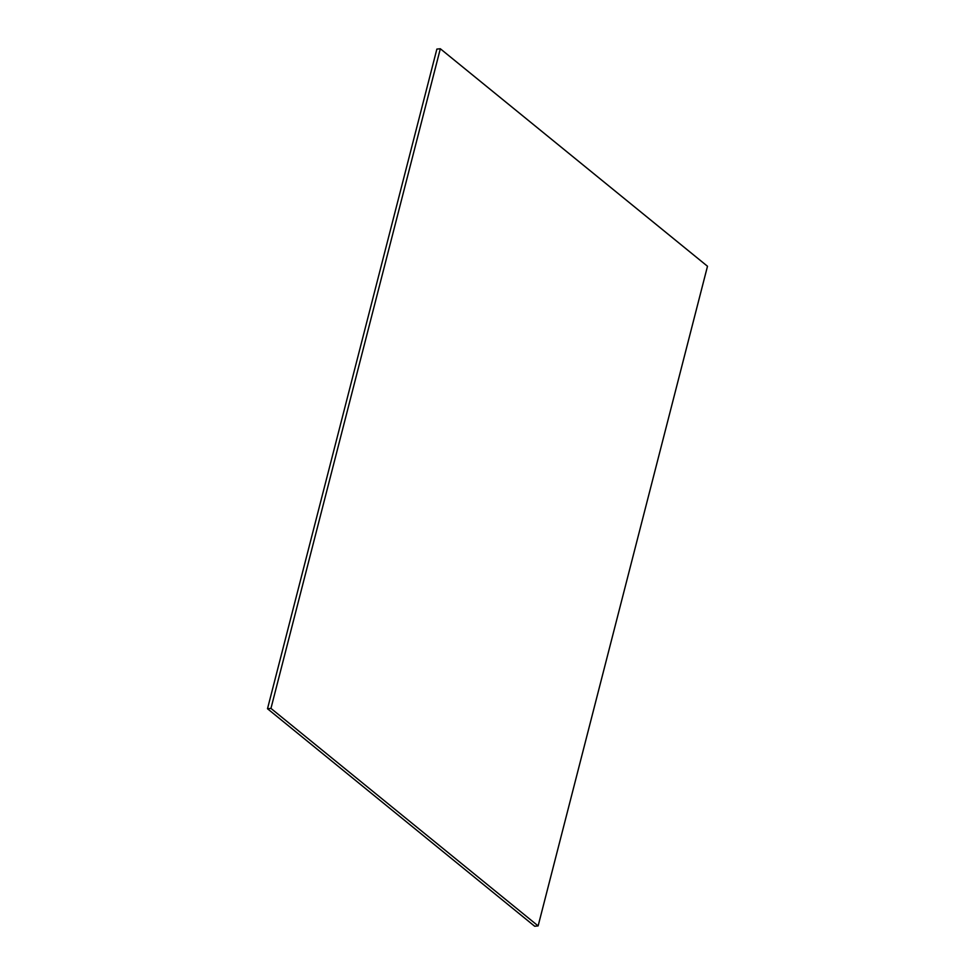 <?xml version="1.0" encoding="UTF-8"?>
<svg xmlns="http://www.w3.org/2000/svg" width="975" height="975" viewBox="0 0 975 975"><rect width="100%" height="100%" fill="white"/><g stroke="black" fill="none" stroke-linecap="round" stroke-linejoin="round"><path stroke-width="1.46" d="M267.503 708.74L270.952 708.398L538.127 925.909L534.678 926.25L267.503 708.74L436.873 49.091L440.322 48.75L707.497 266.26L538.127 925.909M270.952 708.398L440.322 48.75"/></g></svg>
